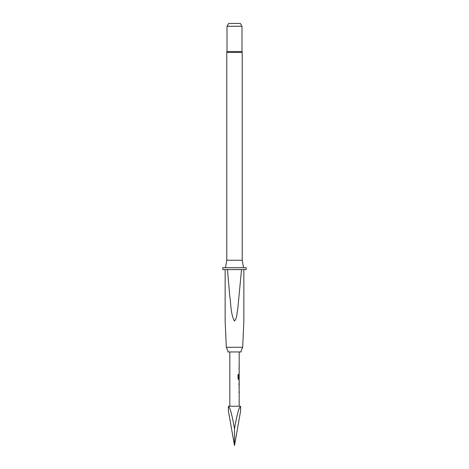 <?xml version="1.0" encoding="UTF-8"?>
<svg xmlns="http://www.w3.org/2000/svg" width="469" height="469" viewBox="0 0 469 469"><rect width="100%" height="100%" fill="white"/><g stroke="black" fill="none" stroke-linecap="round" stroke-linejoin="round"><path stroke-width="0.7" d="M226.334 347.277L242.666 347.277L241.054 351.023L241.136 351.955L227.864 351.955L227.946 351.023L226.334 347.277L225.143 321.072L225.143 269.599L222.798 269.599L222.798 267.723L246.202 267.723L246.202 269.599L225.143 269.599L225.143 321.072M234.5 428.836C237.507 411.02 240.855 401.235 240.585 411.049L240.585 406.242L228.415 406.242L228.415 411.049C228.145 401.235 231.493 411.02 234.5 428.836L234.5 445.55L228.415 411.049M226.779 260.236L242.221 260.236L242.221 52.434A1.87 1.87 0 0 0 241.986 51.526L227.014 51.526A1.87 1.87 0 0 0 226.779 52.434L226.779 260.236L225.46 267.723M242.221 260.236L243.54 267.723M242.666 347.277L243.857 321.072L243.857 269.599L243.857 321.072M227.483 269.599L229.71 295.646C231.076 304.059 230.478 313.515 234.459 321.072C237.238 317.865 236.868 312.764 237.795 308.696L241.517 269.599M227.014 26.258L241.986 26.258L240.368 23.45L228.632 23.45L227.014 26.258L227.014 51.526M241.986 26.258L241.986 51.526M239.178 406.242L239.178 379.591L238.551 379.591L238.018 378.676L238.018 374.549L238.58 374.549L238.58 378.436L239.178 378.501L239.178 351.955M229.822 406.242L229.822 351.955M239.178 374.315L239.084 375.194M239.178 384.996L239.178 381.69L238.909 384.996M234.5 445.55L240.585 411.049M238.58 374.549L238.615 378.501M239.143 375.194L238.815 378.049M238.533 378.501L239.055 378.501M239.143 381.69L239.143 384.996M238.815 392.365L239.131 392.365M242.221 52.434L226.779 52.434M239.084 366.817L239.084 365.832M239.084 373.201L239.084 372.222M239.084 368.91L239.084 367.931M239.084 379.591L239.084 378.501M239.084 385.923L239.084 384.996M239.084 381.69L239.084 380.764M239.084 392.365L239.084 391.381M239.084 388.074L239.084 387.089"/></g></svg>
